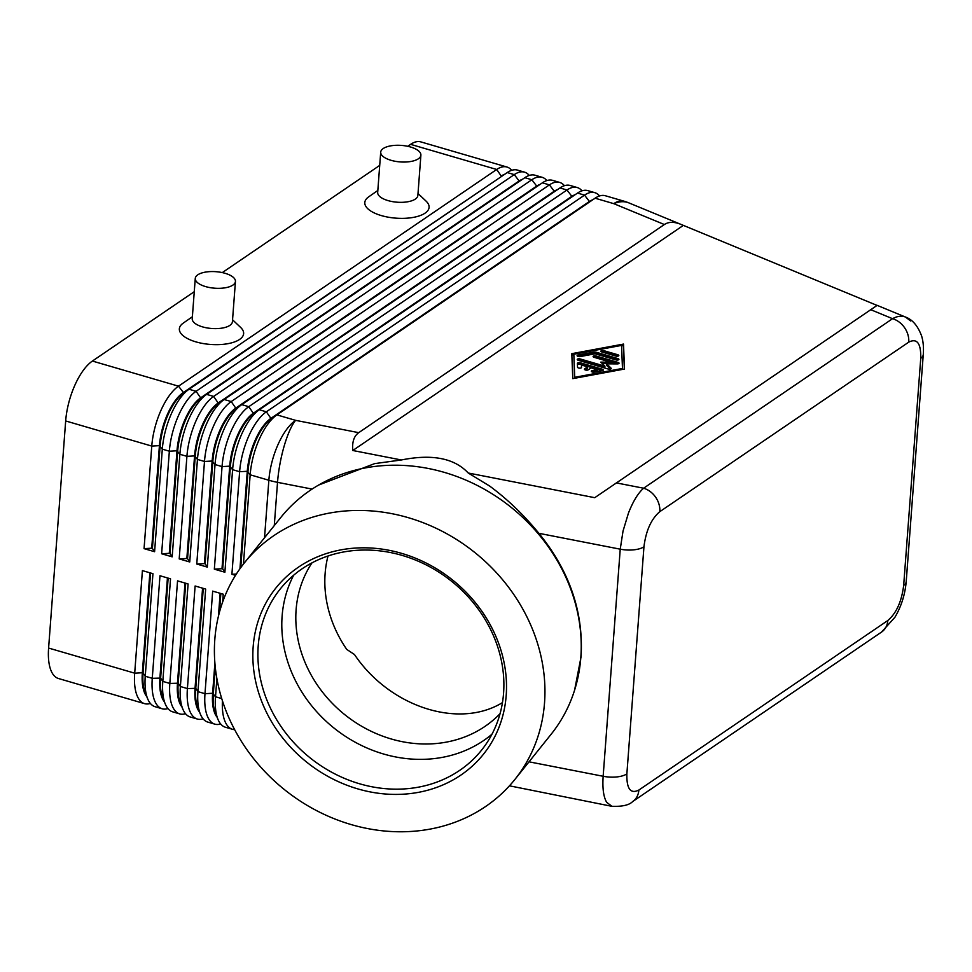<?xml version="1.0" encoding="UTF-8"?>
<svg xmlns="http://www.w3.org/2000/svg" width="972" height="972" viewBox="0 0 972 972"><rect width="100%" height="100%" fill="white"/><g stroke="black" fill="none" stroke-linecap="round" stroke-linejoin="round"><path stroke-width="1.46" d="M500.058 713.642A120.88 106.07 38.7 0 1 368.267 729.851A120.88 106.07 38.7 0 1 296.108 609.748A120.88 106.07 38.7 0 1 312.012 562.837M910.63 320.967L905.552 317.079C901.676 315.536 897.338 316.07 892.551 318.695A20.145 16.317 55.7 0 1 904.568 327.685A20.145 16.317 55.7 0 1 908.747 342.144C917.07 337.94 921.067 343.323 920.751 358.291A20.145 8.286 4.3 0 0 923.266 354.683A20.145 8.286 4.3 0 0 923.266 354.659A20.145 8.286 4.3 0 0 923.279 354.428M655.638 497.202A20.145 16.317 -124.3 0 0 643.61 488.223C638.094 493.083 633.039 501.382 628.447 513.119L623.028 531.064L620.233 549.18A20.145 8.286 4.3 0 0 633.768 549.836A20.145 8.286 4.3 0 0 643.95 546.786C645.955 530.676 651.24 518.963 659.806 511.661A20.145 16.317 -124.3 0 0 655.638 497.202M632.602 801.584A20.145 16.317 -124.3 0 0 632.638 801.56A20.145 16.317 -124.3 0 0 632.76 801.487A20.145 16.317 -124.3 0 0 638.871 790.042C630.549 794.246 626.539 788.851 626.867 773.882A20.145 8.286 -175.7 0 1 616.685 776.944A20.145 8.286 -175.7 0 1 603.15 776.276C602.336 788.256 603.515 796.955 606.698 802.374L612.008 806.335M920.751 358.291L903.668 585.387C901.664 601.51 896.378 613.223 887.813 620.525A20.145 16.317 55.7 0 1 881.689 631.97A20.145 16.317 55.7 0 1 881.58 632.043A20.145 16.317 55.7 0 1 881.47 632.116M244.519 562.703A173.259 152.033 38.7 0 1 435.177 527.832A173.259 152.033 38.7 0 1 544.527 702.865A173.259 152.033 38.7 0 1 514.844 779.508A173.259 152.033 38.7 0 1 324.174 814.378A173.259 152.033 38.7 0 1 214.824 639.345A173.259 152.033 38.7 0 1 244.519 562.703L280.799 517.469A173.259 152.033 38.7 0 1 318.695 485.016L374.645 463.62L401.363 459.975L352.787 450.498C352.022 441.944 354.015 436.003 358.729 432.662L664.362 224.532C668.651 221.689 674.155 221.628 680.862 224.35L877.023 305.402M905.552 317.079L877.145 305.354L594.743 497.688L468.237 473.012L489.645 486.049C507.469 499.207 523.884 514.966 538.877 533.312C569.543 571.014 583.625 612.166 581.086 656.756L574.573 690.229A173.259 152.033 38.7 0 1 551.112 734.273L514.844 779.508M188.653 389.517L183.744 392.943A42.707 17.848 106.3 0 0 183.562 393.065A42.707 17.848 106.3 0 0 168.253 414.279A42.707 17.848 106.3 0 0 160.125 445.856L152.41 548.415L154.597 551.719L162.312 449.149A48.357 20.205 -73.7 0 1 171.509 413.404A48.357 20.205 -73.7 0 1 188.847 389.383A48.357 20.205 -73.7 0 1 189.042 389.25L507.238 172.566A48.357 20.205 -73.7 0 1 517.481 170.1L524.515 172.153A48.357 20.205 106.3 0 0 514.273 174.608L196.077 391.303A48.357 20.205 106.3 0 0 178.544 415.457A48.357 20.205 106.3 0 0 169.347 451.202L161.631 553.761L172.178 556.847L179.881 454.276A48.357 20.205 -73.7 0 1 189.078 418.531A48.357 20.205 -73.7 0 1 206.416 394.511A48.357 20.205 -73.7 0 1 206.611 394.377L524.819 177.694A48.357 20.205 -73.7 0 1 535.05 175.227L542.084 177.281A48.357 20.205 106.3 0 0 531.842 179.747L213.646 396.43A48.357 20.205 106.3 0 0 196.113 420.584A48.357 20.205 106.3 0 0 186.916 456.33L179.2 558.9L189.747 561.974L197.45 459.416A48.357 20.205 -73.7 0 1 206.647 423.658A48.357 20.205 -73.7 0 1 223.985 399.638A48.357 20.205 -73.7 0 1 224.18 399.504L542.388 182.821A48.357 20.205 -73.7 0 1 552.631 180.355L559.653 182.408A48.357 20.205 106.3 0 0 549.411 184.874L231.215 401.558A48.357 20.205 106.3 0 0 213.682 425.712A48.357 20.205 106.3 0 0 204.485 461.457L196.769 564.027L207.315 567.101L215.031 464.543A48.357 20.205 -73.7 0 1 224.228 428.786A48.357 20.205 -73.7 0 1 241.554 404.765A48.357 20.205 -73.7 0 1 241.761 404.631L559.957 187.948A48.357 20.205 -73.7 0 1 570.2 185.482L577.222 187.535A48.357 20.205 106.3 0 0 566.98 190.002L248.783 406.685A48.357 20.205 106.3 0 0 231.251 430.839A48.357 20.205 106.3 0 0 222.053 466.584L214.338 569.155L224.884 572.229L232.6 469.67A48.357 20.205 -73.7 0 1 241.797 433.913A48.357 20.205 -73.7 0 1 259.123 409.892A48.357 20.205 -73.7 0 1 259.33 409.759L577.526 193.076A48.357 20.205 -73.7 0 1 587.768 190.609L594.791 192.663A48.357 20.205 106.3 0 0 584.549 195.129L266.352 411.812A48.357 20.205 106.3 0 0 248.82 435.966A48.357 20.205 106.3 0 0 239.622 471.712L231.907 574.282L235.54 575.339M511.709 170.307A48.357 20.205 106.3 0 0 506.947 167.026L420.852 141.9A48.357 20.205 106.3 0 0 410.609 144.354L496.704 169.48L178.508 386.176A48.357 20.205 106.3 0 0 160.975 410.33A48.357 20.205 106.3 0 0 151.766 446.075L144.063 548.633L154.597 551.719M506.947 167.026A48.357 20.205 106.3 0 0 496.704 169.48L501.236 176.054A42.707 17.848 -73.7 0 1 504.918 174.146M183.732 392.943L178.508 386.176L92.401 361.049A48.357 20.205 106.3 0 0 74.868 385.204A48.357 20.205 106.3 0 0 65.671 420.949L151.766 446.075L159.42 445.65A42.707 17.848 -73.7 0 1 167.549 414.072A42.707 17.848 -73.7 0 1 183.04 392.737L501.856 176.236M243.45 564.039L250.169 474.798A48.357 20.205 -73.7 0 1 259.366 439.04A48.357 20.205 -73.7 0 1 276.704 415.02A48.357 20.205 -73.7 0 1 276.899 414.886L595.095 198.203A48.357 20.205 -73.7 0 1 605.337 195.737L624.024 201.192A48.357 20.205 -73.7 0 0 613.782 203.658L664.362 224.532M161.631 553.761L169.286 553.335L176.989 450.777A42.707 17.848 -73.7 0 1 185.117 419.199A42.707 17.848 -73.7 0 1 200.609 397.864L201.313 398.07A42.707 17.848 106.3 0 0 201.131 398.192A42.707 17.848 106.3 0 0 185.822 419.406A42.707 17.848 106.3 0 0 177.694 450.984L169.991 553.542L172.178 556.847M529.278 175.434A48.357 20.205 106.3 0 0 524.515 172.153M179.2 558.9L186.855 558.475L194.57 455.904A42.707 17.848 -73.7 0 1 202.686 424.327A42.707 17.848 -73.7 0 1 218.178 402.991L218.882 403.198A42.707 17.848 106.3 0 0 218.7 403.319A42.707 17.848 106.3 0 0 203.391 424.533A42.707 17.848 106.3 0 0 195.263 456.111L187.56 558.669L189.747 561.974M546.847 180.561A48.357 20.205 106.3 0 0 542.084 177.281M196.769 564.027L204.424 563.602L212.139 461.032A42.707 17.848 -73.7 0 1 220.255 429.454A42.707 17.848 -73.7 0 1 235.746 408.118L236.451 408.325A42.707 17.848 106.3 0 0 236.281 408.447A42.707 17.848 106.3 0 0 220.96 429.66A42.707 17.848 106.3 0 0 212.844 461.238L205.128 563.796L207.315 567.101M564.416 185.688A48.357 20.205 106.3 0 0 559.653 182.408M214.338 569.155L221.993 568.729L229.708 466.159A42.707 17.848 -73.7 0 1 237.836 434.581A42.707 17.848 -73.7 0 1 253.315 413.246L254.02 413.452A42.707 17.848 106.3 0 0 253.85 413.574A42.707 17.848 106.3 0 0 238.529 434.788A42.707 17.848 106.3 0 0 230.413 466.366L222.697 568.924L224.884 572.229M581.985 190.816A48.357 20.205 106.3 0 0 577.222 187.535M239.95 568.742L247.277 471.286A42.707 17.848 -73.7 0 1 255.405 439.709A42.707 17.848 -73.7 0 1 270.884 418.373L271.589 418.58A42.707 17.848 106.3 0 0 271.419 418.701A42.707 17.848 106.3 0 0 256.11 439.915A42.707 17.848 106.3 0 0 247.982 471.493L240.752 567.624M599.554 195.943A48.357 20.205 106.3 0 0 594.791 192.663M222.649 602.033L223.232 594.208L212.686 591.122L204.983 693.692A48.357 20.205 106.3 0 0 209.502 720.094A48.357 20.205 106.3 0 0 214.861 724.152L207.826 722.099A48.357 20.205 -73.7 0 1 202.48 718.041A48.357 20.205 -73.7 0 1 200.426 714.298A48.357 20.205 -73.7 0 1 197.948 691.639L205.663 589.081L195.117 585.995L187.402 688.565A48.357 20.205 106.3 0 0 191.934 714.967A48.357 20.205 106.3 0 0 197.292 719.025L190.257 716.972A48.357 20.205 -73.7 0 1 184.899 712.913A48.357 20.205 -73.7 0 1 182.858 709.171A48.357 20.205 -73.7 0 1 180.379 686.511L188.094 583.953L177.548 580.867L169.833 683.438A48.357 20.205 106.3 0 0 174.365 709.839A48.357 20.205 106.3 0 0 179.711 713.898L172.688 711.844A48.357 20.205 -73.7 0 1 167.33 707.786A48.357 20.205 -73.7 0 1 165.289 704.044A48.357 20.205 -73.7 0 1 162.81 681.384L170.525 578.826L159.979 575.74L152.264 678.31A48.357 20.205 106.3 0 0 156.796 704.712A48.357 20.205 106.3 0 0 162.142 708.77L155.119 706.717A48.357 20.205 -73.7 0 1 149.761 702.659A48.357 20.205 -73.7 0 1 147.72 698.917A48.357 20.205 -73.7 0 1 145.241 676.257L152.944 573.687L142.41 570.613L134.695 673.171A48.357 20.205 106.3 0 0 139.215 699.585A48.357 20.205 106.3 0 0 144.573 703.643A48.357 20.205 106.3 0 0 150.356 703.436M149.87 572.787L142.349 672.746L134.695 673.171L48.6 648.057A48.357 20.205 106.3 0 0 53.12 674.459A48.357 20.205 106.3 0 0 58.478 678.517L144.573 703.643M147.72 698.917L145.241 692.975A42.707 17.848 -73.7 0 1 143.054 672.952L142.349 672.746A42.707 17.848 106.3 0 0 146.347 696.073A42.707 17.848 106.3 0 0 146.76 696.632M222.43 700.751A48.357 20.205 106.3 0 0 227.071 725.221A48.357 20.205 106.3 0 0 232.43 729.279L225.395 727.226A48.357 20.205 -73.7 0 1 220.049 723.168A48.357 20.205 -73.7 0 1 217.995 719.426A48.357 20.205 -73.7 0 1 215.517 696.766L216.89 678.565M232.43 729.279A48.357 20.205 106.3 0 0 234.641 729.62M214.861 724.152A48.357 20.205 106.3 0 0 220.644 723.946M197.292 719.025A48.357 20.205 106.3 0 0 203.063 718.818M179.711 713.898A48.357 20.205 106.3 0 0 185.494 713.691M162.142 708.77A48.357 20.205 106.3 0 0 167.925 708.564M167.439 577.915L159.918 677.885A42.707 17.848 106.3 0 0 163.916 701.201A42.707 17.848 106.3 0 0 164.329 701.76M185.008 583.042L177.487 683.012A42.707 17.848 106.3 0 0 181.485 706.34A42.707 17.848 106.3 0 0 181.898 706.887M202.577 588.182L195.056 688.14A42.707 17.848 106.3 0 0 199.053 711.468A42.707 17.848 106.3 0 0 199.479 712.014M214.897 663.111L212.625 693.267A42.707 17.848 106.3 0 0 216.622 716.595A42.707 17.848 106.3 0 0 217.048 717.142M420.888 155.168L417.863 195.469A20.145 8.286 -175.7 0 1 415.336 199.078A20.145 8.286 -175.7 0 1 392.433 201.617A20.145 8.286 -175.7 0 1 377.683 192.444L380.708 152.154A20.145 8.286 -175.7 0 1 383.235 148.534A20.145 8.286 -175.7 0 1 406.138 145.994A20.145 8.286 -175.7 0 1 420.888 155.168A20.145 8.286 -175.7 0 1 418.373 158.788A20.145 8.286 -175.7 0 1 395.458 161.328A20.145 8.286 -175.7 0 1 380.708 152.154M418.009 193.501L426.088 201.143A32.234 13.256 -175.7 0 1 425.056 213.147A32.234 13.256 -175.7 0 1 381.449 215.614A32.234 13.256 -175.7 0 1 368.704 196.83A32.234 13.256 -175.7 0 1 368.838 196.733M195.263 278.442L192.225 318.731A20.145 8.286 4.3 0 0 206.975 327.904A20.145 8.286 4.3 0 0 229.89 325.365A20.145 8.286 4.3 0 0 232.405 321.756L235.443 281.455A20.145 8.286 4.3 0 0 220.693 272.281A20.145 8.286 4.3 0 0 197.778 274.821A20.145 8.286 4.3 0 0 195.263 278.442A20.145 8.286 4.3 0 0 210.001 287.615A20.145 8.286 4.3 0 0 232.916 285.075A20.145 8.286 4.3 0 0 235.443 281.455M232.551 319.788L240.631 327.43A32.234 13.256 -175.7 0 1 239.598 339.435A32.234 13.256 -175.7 0 1 195.992 341.901A32.234 13.256 -175.7 0 1 183.246 323.117A32.234 13.256 -175.7 0 1 183.38 323.02M509.45 785.813L611.716 806.286C622.226 806.711 629.212 805.132 632.651 801.56L881.58 632.043L894.92 617.269C901.299 606.419 905.053 594.572 906.183 581.754A20.145 8.286 -175.7 0 1 906.196 581.778A20.145 8.286 -175.7 0 1 903.668 585.387M318.695 485.016A173.259 152.033 38.7 0 1 496.157 496.425A173.259 152.033 38.7 0 1 580.806 657.643A173.259 152.033 38.7 0 1 574.573 690.229M506.193 695.478A132.97 116.676 38.7 0 1 370.587 791.986A132.97 116.676 38.7 0 1 253.17 646.732A132.97 116.676 38.7 0 1 388.764 550.237A132.97 116.676 38.7 0 1 506.193 695.478M503.569 693.243A128.936 113.141 38.7 0 1 481.468 750.275A128.936 113.141 38.7 0 1 339.58 776.215A128.936 113.141 38.7 0 1 258.212 645.955A128.936 113.141 38.7 0 1 280.3 588.923A128.936 113.141 38.7 0 1 422.188 562.982A128.936 113.141 38.7 0 1 503.569 693.243M491.978 734.212A128.936 113.141 38.7 0 1 353.82 741.454A128.936 113.141 38.7 0 1 282.111 616.163A128.936 113.141 38.7 0 1 293.69 575.181M401.363 459.975C432.078 453.815 454.361 458.152 468.237 473.012M502.463 702.61C458.82 729.377 389.663 706.923 354.488 654.545L346.737 649.393M346.773 649.454A120.88 106.07 38.7 0 1 325.122 573.553A120.88 106.07 38.7 0 1 328.001 555.996M683.267 225.443L352.787 450.498M571.803 353.662L623.526 344.076L624.498 369.044L572.775 378.63L571.803 353.662M220.146 593.309L218.421 616.284M217.995 719.426L215.517 713.484A42.707 17.848 -73.7 0 1 213.33 693.473L215.298 667.375M219.441 612.287L220.851 593.503M200.426 714.298L197.948 708.357A42.707 17.848 -73.7 0 1 195.761 688.334L203.282 588.376M182.858 709.171L180.379 703.23A42.707 17.848 -73.7 0 1 178.192 683.207L185.713 583.249M165.289 704.044L162.81 698.103A42.707 17.848 -73.7 0 1 160.623 678.079L168.144 578.121M48.6 648.057L65.671 420.949M221.738 698.576L215.517 696.766L212.625 693.267L204.983 693.692L197.948 691.639L195.761 688.334L187.402 688.565L180.379 686.511L178.192 683.207L169.833 683.438L162.81 681.384L160.623 678.079L152.264 678.31L145.241 676.257L143.054 672.952L150.563 572.994M259.33 409.759L266.352 411.812L270.884 418.373L589.093 201.69A42.707 17.848 -73.7 0 1 592.774 199.782M231.907 574.282L236.366 574.027M241.761 404.631L248.783 406.685L253.315 413.246L571.512 196.563A42.707 17.848 -73.7 0 1 575.205 194.655M224.18 399.504L231.215 401.558L235.746 408.118L553.943 191.435A42.707 17.848 -73.7 0 1 557.636 189.528M206.611 394.377L213.646 396.43L218.178 402.991L536.374 186.308A42.707 17.848 -73.7 0 1 540.055 184.401M189.042 389.25L196.077 391.303L200.609 397.864L518.805 181.181A42.707 17.848 -73.7 0 1 522.486 179.273M221.993 568.729L222.697 568.924M204.424 563.602L205.128 563.796M186.855 558.475L187.56 558.669M169.286 553.335L169.991 553.542M144.063 548.633L151.717 548.208L159.42 445.65L162.312 449.149L169.347 451.202L176.989 450.777L179.881 454.276L186.916 456.33L194.57 455.904L197.45 459.416L204.485 461.457L212.139 461.032L215.031 464.543L222.053 466.584L229.708 466.159L232.6 469.67L239.622 471.712L247.277 471.286L250.169 474.798L268.855 480.253A48.357 19.877 4.3 0 0 273.096 481.371A48.357 19.877 4.3 0 0 277.53 482.343L312.097 489.086M92.401 361.049L194.266 291.685M222.296 272.597L379.712 165.398M407.754 146.31L410.609 144.354M151.717 548.208L152.41 548.415M587.61 366.821L581.463 365.035L581.56 367.428A2.017 0.826 -175.7 0 1 581.56 367.465A2.017 0.826 -175.7 0 1 579.531 368.145A2.017 0.826 -175.7 0 1 577.538 367.209L577.392 363.37A2.017 0.826 -175.7 0 1 580.381 362.811L602.251 369.202A2.017 0.826 -175.7 0 1 603.284 370.016A2.017 0.826 -175.7 0 1 602.312 370.636L594.354 372.118A2.017 0.826 -175.7 0 1 592.3 371.997A2.017 0.826 -175.7 0 1 591.316 371.183A2.017 0.826 -175.7 0 1 592.288 370.563L597.258 369.639L591.122 367.853L588.194 369.846A2.017 0.826 -175.7 0 1 585.897 370.101A2.017 0.826 -175.7 0 1 584.427 369.178A2.017 0.826 -175.7 0 1 584.682 368.813L587.61 366.821L587.501 368.291L585.144 369.882M581.463 365.035L581.402 367.756M602.154 370.672A2.017 0.826 4.3 0 0 602.142 370.66L580.272 364.281A2.017 0.826 4.3 0 0 577.441 364.512M597.258 369.639L597.148 371.11L592.337 371.997M617.791 354.744A2.017 0.826 -175.7 0 1 618.824 355.558A2.017 0.826 -175.7 0 1 615.847 356.068L601.923 352.01A2.017 0.826 -175.7 0 1 600.89 351.196A2.017 0.826 -175.7 0 1 603.879 350.685L617.791 354.744L617.682 356.202L603.77 352.143A2.017 0.826 4.3 0 0 601.923 352.01M622.469 368.449L621.57 345.4L573.832 354.258L574.719 377.306L622.469 368.449L622.396 369.433M574.719 377.306L574.646 378.29M573.832 354.258L574.598 378.302M623.526 344.076L623.417 345.534L621.594 345.874M573.796 354.744L571.864 355.096M624.328 369.068L623.417 345.534M595.058 353.808L580.138 356.566A2.017 0.826 -175.7 0 1 578.085 356.445A2.017 0.826 -175.7 0 1 577.101 355.643A2.017 0.826 -175.7 0 1 578.073 355.023L593.989 352.071A2.017 0.826 -175.7 0 1 595.994 352.18L617.876 358.559A2.017 0.826 -175.7 0 1 618.909 359.373A2.017 0.826 -175.7 0 1 615.92 359.895L595.058 353.808M617.876 358.559L617.767 360.029L595.885 353.638A2.017 0.826 4.3 0 0 593.88 353.529L578.109 356.457M604.924 366.177L600.793 362.119L610.781 362.192L594.123 357.332A2.017 0.826 -175.7 0 1 593.09 356.517A2.017 0.826 -175.7 0 1 596.067 355.995L618.022 362.41A2.017 0.826 -175.7 0 1 619.055 363.224A2.017 0.826 -175.7 0 1 617.317 363.905L606.662 363.832L611.072 368.157A2.017 0.826 -175.7 0 1 611.242 368.534A2.017 0.826 -175.7 0 1 608.265 369.056L578.279 360.296A2.017 0.826 -175.7 0 1 577.247 359.482A2.017 0.826 -175.7 0 1 580.235 358.972L604.924 366.177L604.815 367.647L580.114 360.442A2.017 0.826 4.3 0 0 578.267 360.296M610.781 362.192L610.671 363.65L602.288 363.601M606.662 363.832L606.552 365.302L610.452 369.129M618.022 362.41L617.913 363.868L595.958 357.465A2.017 0.826 4.3 0 0 594.111 357.332M870.669 309.667L892.551 318.695L643.61 488.223L616.297 482.89M538.877 533.312L620.233 549.18L603.15 776.276L529.023 761.817M358.729 432.662L295.585 420.341A48.357 20.205 -73.7 0 0 278.053 444.496A48.357 20.205 -73.7 0 0 268.855 480.253L264.53 537.747M680.862 224.35L628.92 202.917A48.357 27.459 112.4 0 0 613.782 203.658L595.095 198.203M274.274 525.597L277.53 482.343A48.357 12.174 101 0 1 284.189 445.978A48.357 12.174 101 0 1 295.585 420.341L276.899 414.886M507.238 172.566L514.273 174.608L519.425 181.363M524.819 177.694L531.842 179.747L536.994 186.49M542.388 182.821L549.411 184.874L554.562 191.618M559.957 187.948L566.98 190.002L572.144 196.745M577.526 193.076L584.549 195.129L589.712 201.872M271.589 418.58L276.498 415.166M254.02 413.452L258.929 410.038M236.451 408.325L241.36 404.911M218.882 403.198L223.791 399.784M201.313 398.07L206.222 394.656M584.682 368.813L584.622 369.579M580.381 362.811L580.272 364.281M602.251 369.202L602.142 370.66M592.288 370.563L592.179 371.948M603.879 350.685L603.77 352.143M578.073 355.023L577.963 356.408M593.989 352.071L593.88 353.529M595.994 352.18L595.885 353.638M611.072 368.157L611.011 368.886M580.235 358.972L580.114 360.442M596.067 355.995L595.958 357.465M626.867 773.882L643.95 546.786M887.813 620.525L638.871 790.042M659.806 511.661L908.747 342.144M905.576 317.091C912.477 319.581 917.835 325.875 921.614 335.972C923.266 341.439 923.813 347.66 923.254 354.659L906.196 581.778M377.829 190.476L368.704 196.83M192.371 316.763L183.246 323.117M271.419 418.701L276.704 415.02M253.85 413.574L259.123 409.892M236.281 408.447L241.554 404.765M218.7 403.319L223.985 399.638M201.131 398.192L206.416 394.511M183.562 393.065L188.847 389.383M628.92 202.917A48.357 48.357 0 0 0 624.024 201.192"/></g></svg>

